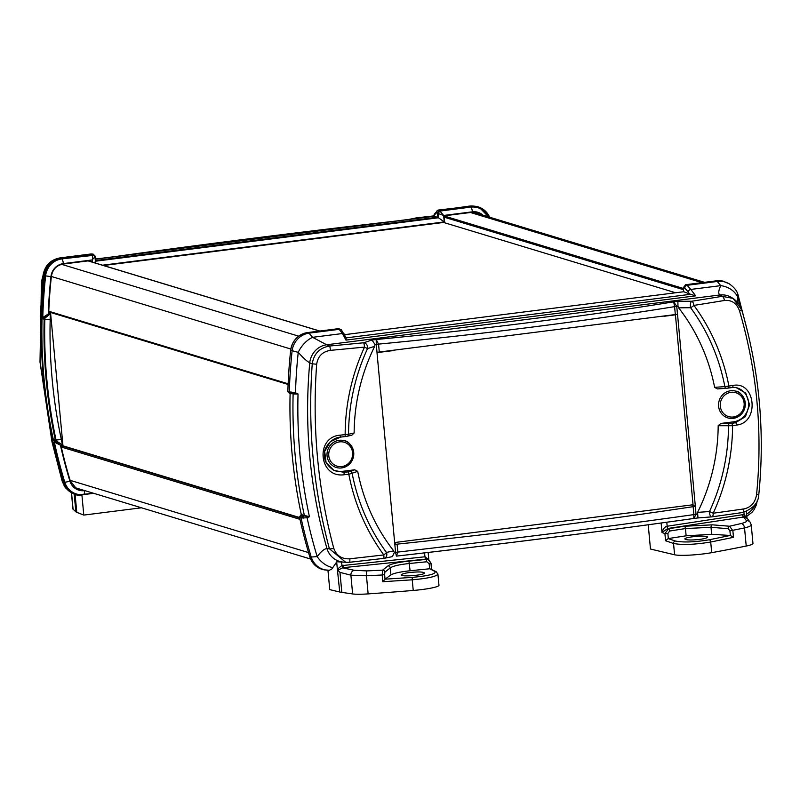 <?xml version="1.0" encoding="UTF-8"?>
<svg xmlns="http://www.w3.org/2000/svg" width="800" height="800" viewBox="0 0 800 800"><rect width="100%" height="100%" fill="white"/><g stroke="black" fill="none" stroke-linecap="round" stroke-linejoin="round"><path stroke-width="1.2" d="M704.53 282.33L475.02 212.78A13.09 12.5 106.9 0 0 472.18 212.28M675.61 292.77L443.57 222.45M299.56 517.52L62.18 445.58M74.14 487.01A13.09 12.5 106.9 0 0 76.79 488.19L310.64 559.05M74.2 494.12L75.84 511.8A43.65 5.09 -5.3 0 0 76.77 512.33L75.12 494.49M75.84 511.8L73.07 509.23L71.54 492.72M71.41 492.65L72.92 508.98A21.82 2.55 -5.3 0 0 73.07 509.23M141.48 507.79L83.78 515.09L76.77 512.33M91.84 261.96L90.04 260.65L63.36 264.03C56.47 265.24 52.47 269.44 51.35 276.63A500.66 478.01 -73.1 0 0 48.77 311.5L49.54 313.01L50.6 313.25L48.57 311.98M481.96 214.88L475.23 212.2L472.44 212.25L445.75 215.62L444.25 217.56L444.69 222.31L103.51 265.5M75.79 488.28A13.51 12.9 106.9 0 0 79.83 489.11M83.56 490.24L76.42 488.66M477.56 213.55L473.82 212.15M83.72 490.29L76.36 488.63L70.3 480.92A500.66 478.01 -73.1 0 1 61.39 447.51L62.92 445.33L50.6 313.25M83.78 515.09L81.97 495.59A19.64 18.75 -73.1 0 1 63.87 482.38A19.64 18.75 -73.1 0 1 63.87 482.36L62.15 481.12L51.92 441.63A1.75 1.74 180 0 0 51.96 441.99L52.04 442.15A21.78 1.59 -6.6 0 0 52.52 442.32L53.49 442.5L55.34 440.06A503.93 481.13 -73.1 0 1 44.14 319.23L42.65 318.8L40.86 316.67A21.78 3.49 176 0 1 40.35 316.21A1.75 1.72 150.5 0 0 40.64 317.22M477.91 206.82L470.66 206.26A19.64 18.75 -73.1 0 1 470.68 206.26A19.64 18.75 -73.1 0 1 478.16 206.89A19.64 18.75 -73.1 0 1 489.64 217.21M470.66 206.26L439.63 210.19L469.28 206.13A19.64 18.6 -84.8 0 1 473.16 206.06A19.64 18.6 -84.8 0 1 473.44 206.08M43.81 275.25L43.66 275.59A19.64 19.06 -80.6 0 1 60.55 257.87L91.21 253.99A2.62 2.47 -85.1 0 1 91.7 253.98L93.15 254.1L95.38 256.38L95.76 260.5L437.75 217.21L437.37 213.09L439.63 210.19M92.64 254.11L61.61 258.04A19.64 18.75 -73.1 0 1 61.61 258.04L60.14 257.87C50.56 259.66 44.86 265.47 43.04 275.3L40.26 316.01A1.75 1.73 179.1 0 0 40.39 316.64M44.7 275.76A19.64 18.75 -73.1 0 1 61.59 258.04C52 259.93 46.37 265.83 44.7 275.76L44.7 275.78A19.64 18.75 -73.1 0 1 44.7 275.76L43.66 275.59A506.11 483.21 -73.1 0 0 40.86 316.67A1.75 1.68 122 0 0 41.69 318.2M44.7 275.78A506.34 483.43 106.9 0 0 41.88 317.31M53.49 442.5A506.34 483.43 106.9 0 0 63.87 482.36M54.26 442.07L60.44 445.21L55.07 441.03A0.87 0.81 110.7 0 0 54.34 442.1A505.45 482.59 106.9 0 0 64.74 482.09A18.76 17.91 106.9 0 0 79.42 494.62A18.77 17.92 -73.1 0 1 79.35 494.61A18.77 17.92 -73.1 0 1 64.66 482.08A505.47 482.6 -73.1 0 1 54.26 442.07L54.99 441L56.15 440.85L55.95 439.9A503.28 480.52 -73.1 0 1 44.75 319.24L44.78 318.28M43.62 318.4L42.71 317.54A505.47 482.6 -73.1 0 1 45.53 275.85A18.77 17.92 -73.1 0 1 61.69 258.9L93.84 255.29M95.37 261.19L438.43 217.77L438.03 213.45L439.9 211.03L470.74 207.12A18.77 17.92 -73.1 0 1 480.71 208.85A18.77 17.92 -73.1 0 1 480.74 208.87M40.35 316.21L41.06 315.72L40.26 315.93A1.75 1.73 179.1 0 0 40.26 316.01L42.65 318.8M54.96 440.36L53.99 440.17A20.03 1.33 173.9 0 1 53.55 440.03A1.75 1.74 125.7 0 0 52.04 442.15L51.96 441.99M55.16 440.33L53.19 439.95L53.24 439.08M55.34 440.06L52.76 439.56A1.75 1.56 28.1 0 1 52.78 439.53M52.79 439.44L52.79 439.43C44.15 399.27 40.37 358.49 41.45 317.1M52.76 439.56L51.92 441.63A1.75 1.74 180 0 1 53.19 439.95L53.34 439.69C44.77 399.73 41 359.14 42.04 317.92M409.64 219.3A1283.75 85.42 173.9 0 0 411.84 218.84A1397.33 92.98 -6.1 0 0 416.6 217.86A1074.98 71.53 173.9 0 1 433.64 215.91L416.56 217.86A4.36 0.51 83.4 0 1 416.56 217.86A4.36 0.51 83.4 0 1 416.6 217.86A4.36 3.6 -101.7 0 0 416.2 217.91A4.36 3.6 -101.7 0 0 416.18 217.92A4.36 3.6 -101.7 0 0 416.08 217.94M51.96 441.22L40.11 362L41.47 281.67M42.37 281.93L41.58 281.81L42.96 276.06M43.92 318.38L44.85 318.26L44.83 319.26A503.27 480.5 106.9 0 0 56.02 439.91L56.15 440.85M54.99 441L56.23 440.88L62.5 444.95L61.28 439.22A498.91 476.34 -73.1 0 1 50.18 319.62L50.33 313.71L48.26 313.98L42.78 317.54A0.87 0.82 94.6 0 0 43.7 318.41L43.46 318.41M43.7 318.41L48.26 313.98A501.09 478.43 -73.1 0 1 50.94 276.61A14.4 13.75 -73.1 0 1 63.34 263.6L92.08 259.96L94.86 256.93A2.18 2.1 121.1 0 0 93.88 255.31L93.88 255.31A2.18 2.1 121.1 0 0 92.58 255.03L92.28 262.1M45.53 275.85L45.61 275.88A505.45 482.59 106.9 0 0 42.78 317.54L42.71 317.54M437.75 217.21L433.93 216.54M95.26 261.24L94.97 262.91M470.74 207.12L439.98 211.06A2.18 2.03 111.2 0 0 438.1 213.48L443.64 215.46L439.9 211.03M438.03 213.45L438.5 217.8L444.24 221.94L443.64 215.46L472.38 211.82A4.36 1.19 -97.2 0 0 470.81 207.16A18.76 17.91 106.9 0 1 480.77 208.88L480.71 208.85M44.85 318.26L50.33 313.71M95.37 261.23L438.43 217.77M63.87 482.38L68.12 489.83L75.35 494.57M71.46 492.68A19.64 18.82 -60.1 0 1 71.23 492.55A19.64 18.82 -60.1 0 1 62.78 481.75A506.11 483.21 -73.1 0 1 52.52 442.32A1.75 1.7 100.6 0 1 53.99 440.17M50.67 313.24L48.87 312.15M699.43 539.44C704.54 538.74 707.22 537.97 707.46 537.13C707.77 534.92 684.17 536.88 684.88 539C686.23 540.15 691.08 540.3 699.43 539.44M353.72 452.44A13.97 13.34 -73.1 0 1 335.63 467.26A13.97 13.34 -73.1 0 1 327.63 450.26A13.97 13.34 -73.1 0 1 343.72 440.56A13.97 13.34 -73.1 0 1 353.72 452.44M745.26 402.88A13.97 13.34 -73.1 0 1 727.17 417.69A13.97 13.34 -73.1 0 1 719.16 400.7A13.97 13.34 -73.1 0 1 735.26 391A13.97 13.34 -73.1 0 1 745.26 402.88M756.55 494.76L758.8 494.57C765.09 431.75 759.37 370.08 741.64 309.56C741.14 306.07 738.27 302.34 733.03 298.38L741.52 309.48A4.36 0.53 163.6 0 1 741.64 309.56A4.36 0.53 163.6 0 1 739.47 310.69C757.12 370.92 762.81 432.27 756.55 494.76C755.17 502.71 750.91 507.44 743.79 508.94A1079.3 71.82 173.9 0 1 713.2 513.23A4.36 1.85 82.1 0 1 711.89 516.85A4.36 4.36 0 0 1 711.62 516.88A4.36 1.76 -94.4 0 1 709.58 513.15A4.36 1.76 -94.4 0 1 709.5 511.52L697.6 512.38A189.88 181.29 106.9 0 0 718.18 425.72L720.83 423.44L733.53 421.83A17.46 16.67 106.9 0 0 748.65 404.94A17.46 16.67 106.9 0 0 735.09 387.4M743.79 508.94A4.36 1.97 81.9 0 1 742.36 512.57L711.89 516.85A4.36 1.85 82.1 0 1 711.75 516.86A4.36 1.76 -94.4 0 1 711.63 516.88L697.96 517.95L697.6 512.38M718.18 425.72L732.57 425.72A1090.65 181.57 -4.5 0 0 736.62 425.06C759.63 422.79 755.85 380.78 732.94 385.45A1090.65 72.58 173.9 0 1 728.89 386.03L724.86 386.62A2.18 1.06 86 0 0 726.02 388.32L717.41 388.93L714.62 387.34A189.88 181.29 106.9 0 0 678.63 307.84L690.59 307.7A4.36 1.73 -90.3 0 1 690.38 306.16A4.36 1.73 -90.3 0 1 691.75 301.24A4.36 1.84 81 0 1 693.92 305.4A1079.3 179.68 -4.5 0 0 724.45 300.48C731.65 299.8 736.66 303.2 739.47 310.69M409.6 572.52C418.11 571.65 423.06 571.79 424.46 572.96C425.22 575.14 401.05 577.15 401.4 574.88C401.66 574.02 404.39 573.24 409.6 572.52M666.97 526.15A2.18 0.7 -97.7 0 0 667.86 528.47L743.64 517.01A2.18 0.92 81 0 1 742.52 514.72L666.04 526.41L663.44 528.76L662 532.49L667.86 528.47L668.56 528.73L664.9 533.61L665.57 540.76L668.15 538.58L686.13 535.82L711.66 534.32L711.01 527.3A2.18 1.49 -85.4 0 1 712.33 524.83L684.33 526.26L668.56 528.73A2.18 0.89 81.2 0 1 669.64 531.03L685.46 528.55L711.01 527.3L728.21 528.7L729.92 530.88L744.54 527.92L746.22 546.04A21.82 2.55 -5.3 0 0 752.97 543.54L751.23 524.86L750.23 522.32A4.36 4.28 -37.2 0 1 750.24 522.33A4.36 4.28 -37.2 0 1 750.49 522.7M746.22 546.04A436.5 50.93 174.7 0 1 711.7 552.67L710.71 542.02L733.48 537.32L730.25 535.45L709.21 539.79C694.65 542.18 683.39 542.6 675.41 541.04L668.15 538.58M665.57 540.76L673.54 543.47L674.59 554.79A24.01 2.8 -5.3 0 0 711.7 552.67M674.59 554.79L650.47 549.03L648.22 524.77M711.66 534.32L730.25 535.45M343.44 565.24L343.89 567.61L425.54 559.14L424.95 556.78L341.68 565.64L337.36 569.27L339.74 592.01A43.65 5.09 -5.3 0 0 341.82 592.39L352.63 593.94A21.82 2.55 -5.3 0 0 368.14 593.89A436.5 50.93 -5.3 0 0 413.23 590.46A24.01 2.8 -5.3 0 0 438.96 585.27L437.9 573.98M339.74 592.01L329.75 589.62L327.95 570.25M341.82 592.39L339.97 572.39L350.89 575.18L366.46 575.78A4.36 0.82 -92.6 0 1 366.91 570.91L382.62 570.14A2.18 2.09 51.5 0 1 384.9 572.15L390.25 567.9C393.05 566.01 399.44 564.54 409.4 563.49L426.81 561.77L426.33 559.4L408.97 561.12C398.04 562.28 391.04 563.87 387.97 565.89L382.62 570.14L382.19 575L384.61 574.59L384.9 572.15M368.14 593.89L366.46 575.78L382.19 575L382.81 581.71L385.04 579.18L384.61 574.59M382.81 581.71L412.24 579.8L412.23 577.38L385.04 579.18M426.81 561.77L429.17 563.7L431.03 563.28L428.95 559.97L425.84 559.1L428.13 559.47L431.02 563.28M413.23 590.46L412.24 579.8C427.81 578.43 436.37 576.54 437.93 574.12M385.07 579.15L390.9 574.93C393.72 573.23 400.11 571.84 410.08 570.76L429.84 568.75L434.95 571.48C436.37 573.87 428.79 575.83 412.23 577.38M436.3 571.79A2.18 2.1 118.1 0 0 436.17 571.71L429.84 568.75M728.21 528.7A2.18 1.49 -85.4 0 1 729.54 526.23L712.33 524.83M661.12 523.01L662 532.49L664.9 533.61L667.86 533.49L669.64 531.03M733.48 537.32L732.86 530.61L729.54 526.23L741.21 523.53A4.36 2.94 76.7 0 1 744.54 527.92C748.98 526.87 751.21 525.85 751.23 524.86M675.41 541.04A2.18 2.04 -71.3 0 0 673.54 543.47C682.31 545.12 694.7 544.64 710.71 542.02A2.18 1.3 78.8 0 0 709.21 539.79M750.23 522.32A4.36 4.28 -37.2 0 0 746.43 520.68L743.64 517.01L744.71 516.96A2.18 0.96 96.9 0 1 744.16 514.69L742.52 514.72M743.93 512.28L744.16 514.69L747.08 518.2M744.71 516.96L747.16 518.4M339.47 561.79A4.36 0.51 174.7 0 1 336.84 561.76L341.34 562.01L342.62 567.85L354.44 570.3A4.36 3.87 -75.7 0 0 350.89 575.18L352.63 593.94M337.83 570.21L342.62 567.85M428.78 559.86L424.95 556.78L424.59 552.88M341.34 562.01L343.82 562.13M289.87 393.55L292.3 393.74A1.75 1.54 -88.9 0 1 290.57 392.03A21.78 1.47 174.5 0 1 289.31 391.96L287.84 391.84A506.34 483.43 -73.1 0 1 290.67 350.31L298.24 352.34C303.21 357.94 307.05 361.43 309.74 362.81L312.24 363.83L316.67 364.21C317.91 356.21 322.53 351.59 330.51 350.35L329.79 346.01C319.74 347.66 313.89 353.6 312.24 363.83C307.63 427.17 313.35 488.82 329.4 548.78L326.98 548.58C324.42 548.69 321.16 551.37 317.18 556.61L311.23 557.04A19.64 18.6 95.2 0 0 327.1 570.19A19.64 18.6 95.2 0 0 329.4 570.25L331.82 569.01L336.84 561.76M329.4 570.25L324.16 569.86L319.04 568.1L313.37 563.48L309.84 556.91A19.64 18.75 106.9 0 0 322.1 569.36A19.64 18.75 106.9 0 0 323.17 569.65M339.97 572.39L337.83 570.24M302.44 515.46A1.75 1.62 -69.3 0 0 300.97 517.61A506.11 483.21 106.9 0 0 311.23 557.04L309.83 556.89A19.64 18.75 106.9 0 0 309.84 556.91A506.34 483.43 -73.1 0 1 299.46 517.04L300.97 517.61A21.78 3.6 -5.1 0 0 302.25 517.97A1.75 1.52 -76.9 0 1 303.62 515.81A20.03 3.33 175.5 0 1 302.44 515.46L300.93 514.89L299.46 517.04M290.1 393.76A503.93 481.13 106.9 0 0 301.31 514.6L300.93 514.89M287.84 391.84L289.67 393.57M290.67 350.29A19.64 18.75 106.9 0 0 290.67 350.31L290.67 350.29C292.46 340.38 298.09 334.48 307.56 332.58A19.64 18.75 106.9 0 0 290.67 350.29M307.58 332.57A19.64 18.75 106.9 0 0 307.56 332.58L338.61 328.65L342.49 333.53L345.96 340.11L346.2 337.88L690.56 294.29L683.72 291.74L344.73 334.65M341.29 329.66A2.62 2.52 121.1 0 0 341.22 329.61L338.61 328.65M690.56 294.29L695.66 295.84L690.83 289.43L687.07 285.3L685.59 284.72L683.34 287.63L683.72 291.74M685.59 284.72L716.63 280.79A19.64 18.75 106.9 0 0 716.63 280.79L720.77 285.64C718.46 290.6 718.14 293.71 719.81 294.99A19.64 18.82 -60 0 1 731.13 297.28A19.64 18.82 -60 0 1 731.38 297.43M724.26 281.46A19.64 18.75 106.9 0 0 724.12 281.42A19.64 18.75 106.9 0 0 716.65 280.79L722.13 280.94L729.03 283.7A19.64 18.82 119.9 0 0 717.73 281.42L687.07 285.3A2.62 2.44 111.2 0 0 684.82 288.2L688.18 291.83A2.62 1.92 -29.2 0 1 690.83 289.43L720.77 285.64A19.64 15.58 -169.3 0 1 737.5 296.74L737.48 294.5M746.62 514.08A19.64 17.82 -28.8 0 0 755.59 503.8M302.25 517.97L307.08 517.76L309.42 516.71L306.95 516.55A1.75 1.2 69.8 0 0 307.08 517.76A502.78 480.04 106.9 0 0 317.18 556.61A19.64 13.55 50.1 0 0 332.71 567.55M306.95 516.55L301.13 514.86M303.25 518.14A1.75 1.46 -83.8 0 1 304.27 516.03L304.42 515.77C295.84 475.77 292.08 435.19 293.12 394.01L298.03 394L295.49 392.82A1.75 1.09 110.6 0 0 295.57 393.92L298.03 394C296.92 435.51 300.71 476.41 309.42 516.71L301.31 514.6M349.85 562.25A1074.98 71.53 -6.1 0 0 383.66 558.39A4.36 0.51 -96.6 0 0 383.7 558.39L349.87 562.26L345.74 562.3L349.85 562.25L349.85 558.8C341.79 559.23 336.42 555.72 333.75 548.28A4.36 0.92 -15.1 0 1 329.4 548.78L345.74 562.3L342.95 562.05A19.64 18.6 95.2 0 1 326.98 548.58A496.13 473.68 106.9 0 1 309.74 362.81A19.64 18.36 -68.1 0 1 326.66 344.76L312.55 337.32A19.64 11.31 -52.1 0 0 298.24 352.34A502.78 480.04 106.9 0 0 295.49 392.82L290.57 392.03M291.56 392.08A1.75 1.46 -86 0 0 292.93 393.79L295.57 393.92M737.41 301.93L737.5 296.74A502.78 480.04 106.9 0 1 740.21 305.99M394.83 544.41L376.97 352.32L676.38 314.42L677.53 314.28L695.35 506.37L693.15 506.67C599.74 520.76 501.06 533.25 397.11 544.15L394.83 544.41L395.56 552.34A13.09 1.53 174.7 0 1 397.84 552.08L397.11 544.15M379.29 352.05L378.55 344.12L376.19 339.51L372 340.04L375.04 344.52L374.71 346.31A189.88 181.29 106.9 0 0 354.14 432.97L351.87 435.18L347.11 436.28A2.18 1.9 -103 0 0 348.54 434.25L345.15 434.6A1090.65 72.58 173.9 0 1 340.62 435.12C314.83 436.55 318.59 478.55 344.3 474.73A1090.65 181.57 -4.5 0 0 348.83 474.3L357.7 471.35A189.88 181.29 106.9 0 0 393.68 550.85L394.34 552.51L395.56 552.36A13.09 1.54 174.4 0 1 397.84 552.08L396.42 556.12C500.79 544.22 599.92 531.67 693.81 518.47L696.05 514.32L695.31 506.37M333.36 470.1A17.46 16.67 106.9 0 0 341.99 471.39L354.69 469.79L357.7 471.35M678.63 307.84L677.98 306.18L676.75 306.33A13.09 1.53 -5.3 0 0 674.59 306.64L675.33 314.58M395.56 552.34L396.42 556.12M677.49 314.28L676.75 306.33L673.67 301.85L674.59 306.64C581.25 321.68 482.57 334.17 378.55 344.12A13.09 1.51 -5 0 0 376.27 344.37L377.01 352.32M677.98 306.18L677.87 301.32L673.67 301.85C579.93 316.99 480.77 329.54 376.19 339.51L376.27 344.37L375.04 344.52M676.75 306.33A13.09 1.54 -5.6 0 0 674.59 306.64M693.15 506.67L693.88 514.61A13.09 1.51 175 0 1 696.05 514.32L697.27 514.17M397.84 552.08C501.68 540.23 600.36 527.74 693.88 514.61L693.77 518.47C599.92 531.65 500.85 544.19 396.55 556.09M693.83 518.46L697.96 517.95A1283.75 85.42 -6.1 0 1 703.95 517.47A1397.33 92.98 173.9 0 1 711.5 516.88M394.34 552.51L392.37 556.62L384.06 558.34A4.36 3.6 78.3 0 1 383.73 558.38M330.51 350.35A1079.3 179.68 -4.5 0 0 364.52 347.1A4.36 0.52 -95.6 0 0 363.66 342.77A4.36 3.56 71.7 0 1 367.54 348.6L374.71 346.31M333.75 548.28C317.78 488.6 312.09 427.25 316.67 364.21M393.68 550.85L386.45 552.42A4.36 3.6 78.3 0 1 384.08 558.33A4.36 4.36 0 0 1 383.7 558.39A4.36 0.51 -96.6 0 0 383.8 554.93A1079.3 71.82 173.9 0 1 349.85 558.8M354.14 432.97L348.54 434.25A198.17 189.21 -73.1 0 1 367.54 348.6L364.52 347.1A202.07 192.93 106.9 0 0 345.15 434.6L345.17 436.58L340.65 437.09L340.62 435.12M758.8 494.57L758.8 494.56C758.54 502.83 753.06 508.83 742.35 512.58A4.36 1.97 81.9 0 1 742.21 512.58A1074.98 71.53 -6.1 0 1 712.02 516.82M731.13 297.29L733.04 298.39L722.15 296.34A4.36 1.96 80.7 0 1 724.45 300.48M732.94 385.45A2.18 0.98 81.9 0 1 732.25 387.52L726.02 388.32A2.18 1.06 86 0 0 726.1 388.31L728.13 388.1A2.18 0.97 82 0 0 728.2 388.09A2.18 0.97 82 0 1 728.2 388.09A2.18 0.97 82 0 0 728.89 386.03A202.07 192.93 106.9 0 0 693.92 305.4A4.36 1.06 -36.3 0 1 693.33 305.91A4.36 1.06 -36.3 0 1 690.59 307.7A198.17 189.21 -73.1 0 1 724.86 386.62L714.62 387.34M376.99 352.51L378.15 352.17M395.97 544.28L394.68 543.2M677.53 314.28L676.38 314.42M694.2 506.53L692.23 504.87L695.35 506.37M394.62 542.54L692.23 504.87M674.61 314.94L663.95 316.29M394.29 350.47L377 352.61M344.75 334.69A2.62 1.98 -22.2 0 0 344.72 334.61A2.62 1.98 -22.2 0 0 342.49 333.53L312.55 337.32L309 333.16A19.64 18.36 111.9 0 0 292.11 350.88A506.11 483.21 106.9 0 0 289.31 391.96A1.75 1.64 -85.4 0 0 291.14 393.69M732.32 387.5L735.88 387.47L745.76 393.08L749.61 404.8L745.41 416.68L735.44 422.74A2.18 0.98 80.7 0 1 736.62 425.06M735.88 387.47L732.25 387.52A2.18 0.98 81.9 0 1 732.18 387.52A1088.47 72.43 -6.1 0 1 728.28 388.08M733.53 421.83L735.44 422.74A1088.47 181.21 175.5 0 1 731.41 423.4A2.18 0.97 80.7 0 1 732.57 425.72A202.07 192.93 106.9 0 1 713.2 513.23L709.5 511.52A198.17 189.21 -73.1 0 0 728.5 425.87A2.18 1.04 90.8 0 1 729.37 423.56L720.83 423.44M344.3 474.73L343.91 472.31L333.91 470.39L326.06 462.45L324.68 451.37L330.34 441.66L340.64 437.09A1088.47 72.43 -6.1 0 0 345.16 436.57L347.11 436.28A2.18 1.9 -103 0 1 346.86 436.32L345.16 436.57M354.69 469.79L350.13 471.56A2.18 1.88 -111.3 0 1 352.18 473.5A198.17 189.21 -73.1 0 0 386.45 552.42A4.36 1.06 143.7 0 1 384.44 554.43A4.36 1.06 143.7 0 1 383.8 554.93A202.07 192.93 106.9 0 1 348.83 474.3L348.43 471.88A1088.47 181.21 175.5 0 1 343.91 472.31L341.99 471.39M729.88 284.22A19.64 18.82 119.9 0 0 729.03 283.7C734.16 287.21 737.19 291.02 738.11 295.13L748.34 334.62A1.75 1.74 -0 0 1 748.34 334.78L748.34 334.62A1.75 1.74 -0 0 0 748.31 334.26M693.05 504.76L675.43 314.83M341.83 466.55A12.48 11.91 -73.1 0 1 329.8 449.35A12.48 11.91 -73.1 0 1 350.42 446.74A12.48 11.91 -73.1 0 1 341.83 466.55M733.36 416.99A12.48 11.91 -73.1 0 1 721.33 399.79A12.48 11.91 -73.1 0 1 741.96 397.18A12.48 11.91 -73.1 0 1 733.36 416.99M701.98 282.65L470.47 212.5M683.42 288.48L444.73 216.15M683.53 289.71L444.25 217.2M319.6 331.05L88.09 260.9M298.74 336.19L61.68 264.36M290.85 349.04L51.37 276.47M288.13 383.79L48.78 311.26M299.65 517.93L61.83 445.87M299.96 519.34L61.34 447.03M308.54 552.58L70.12 480.33M41.27 331.96A496.13 473.68 -73.1 0 1 41.37 317.99M114.95 256.6C203.54 244.23 296.76 232.43 394.59 221.2M100.13 258.48L95.61 258.83A1397.29 92.98 -6.1 0 0 96.31 258.78A1283.69 85.42 173.9 0 0 99.9 258.5M64.66 482.08L64.74 482.09A4.36 0.74 -16.9 0 0 69.9 481.05A501.09 478.43 -73.1 0 1 60.44 445.21L62.5 444.95M92.53 255L61.76 258.93A18.76 17.91 106.9 0 0 45.61 275.88L50.94 276.61M434.56 213.72A2.62 2.31 18.4 0 0 434.47 214.95L436.37 212.91A2.62 2.55 -79.9 0 1 438.62 210.01L470.68 206.26M433.87 216.52L434.47 214.95M436.37 212.91L437.37 213.09M91.7 253.98A2.62 2.47 -85.1 0 1 91.71 253.98L93.15 254.1M83.78 494.58L93.73 493.32M84.76 490.6L84.4 490.65A14.4 13.75 -73.1 0 1 69.9 481.05M93.76 493.33L79.42 494.62A18.76 17.91 106.9 0 0 83.62 494.6A4.36 1.19 -97.2 0 0 83.7 494.6A4.36 1.19 -97.2 0 0 84.4 490.65M102.5 265.2L444.24 221.94M61.69 258.9L61.76 258.93A4.36 1.19 82.8 0 1 63.34 263.6M488.6 216.89A18.76 17.91 106.9 0 0 480.77 208.88L488.67 216.92M472.38 211.82A14.4 13.75 -73.1 0 1 482.97 215.19M44.75 319.24L50.18 319.62M55.95 439.9L56.02 439.91A4.36 0.65 -12.1 0 0 61.28 439.22M95.64 259.15L433.47 216.38M390.9 574.93L390.25 567.9A2.18 2.09 -128.5 0 0 387.97 565.89M410.08 570.76L408.97 561.12M437.91 574.12L436.17 571.72A2.18 2.1 118.1 0 0 436.16 571.71A2.18 2.1 118.1 0 0 434.95 571.48M431.52 569.23L430.98 563.34M429.17 563.7L429.64 568.77M684.33 526.26A2.18 0.93 81 0 1 685.46 528.55L686.13 535.82M668.33 538.55L667.86 533.49M729.92 530.88L730.35 535.46M746.43 520.68C746.97 521.6 745.23 522.55 741.21 523.53M666.8 522.23L667.16 526.12A2.18 0.79 -98.2 0 0 668.15 528.43M425.54 559.14L425.16 556.76M366.91 570.91L354.44 570.3M336.67 561.85L337.36 569.27M694.14 518.42L697.95 517.94M378.55 344.12A13.09 1.53 -5.3 0 0 376.27 344.38M693.88 514.61A13.09 1.53 174.7 0 1 696.04 514.31M677.87 301.32A1283.69 213.71 175.5 0 1 683.89 301.28A1397.29 232.62 -4.5 0 1 691.75 301.24A1074.98 178.96 175.5 0 0 722.15 296.34L719.81 294.99L326.66 344.76L329.79 346.01A1074.98 178.96 175.5 0 0 363.66 342.77A1397.33 232.63 -4.5 0 1 368.37 341.22A1283.75 213.72 175.5 0 1 372 340.04M346.2 337.89L341.22 329.61A2.62 2.52 121.1 0 0 341.21 329.61A2.62 2.52 121.1 0 0 339.66 329.28L309 333.16L307.56 332.58M695.66 295.84L345.96 340.11M683.34 287.63L684.82 288.2M688.18 291.83L689.45 293.96M731.41 423.4L729.37 423.56M717.63 388.9L726.1 388.31M350.13 471.56L348.43 471.88M319.77 331.03L88.26 260.88M288.1 384.45L48.81 311.94M114.08 256.71L395.38 221.1M409.28 219.34L416.2 217.91A4.36 4.36 0 0 1 416.56 217.86M51.92 441.47L40 362.05L41.46 281.68L43 275.63M95.63 259.04L433.41 216.29L434.53 213.82L438.27 210M93.81 255.27L94.99 257.11L95.4 261.51M43.8 318.41L44.96 318.26M474.58 206.19L468.85 206.13M72.34 493.19L71.23 492.55C63.82 487.02 65.14 487.48 62.15 481.12M60.14 257.87L90.73 254M431.03 563.28L431.58 569.26M746.38 511.51L746.94 517.6M746.98 518.04L750.24 522.33M428.84 559.9L428.15 552.46M289.35 393.58L293 393.79M746.82 516.27L751.95 512.38L754.02 509.78L756.36 504.98L757.26 500.62M340.65 437.09C330.44 437.65 323.73 449.34 324.46 453.24C323.63 459.9 326.77 465.61 333.9 470.38M344.14 440.67C348.88 441.08 352.01 445.7 353.55 454.51C352.62 461.94 348.58 466.39 341.45 467.86M735.68 391.11C740.41 391.52 743.55 396.14 745.09 404.94C744.16 412.38 740.12 416.83 732.98 418.29"/></g></svg>
